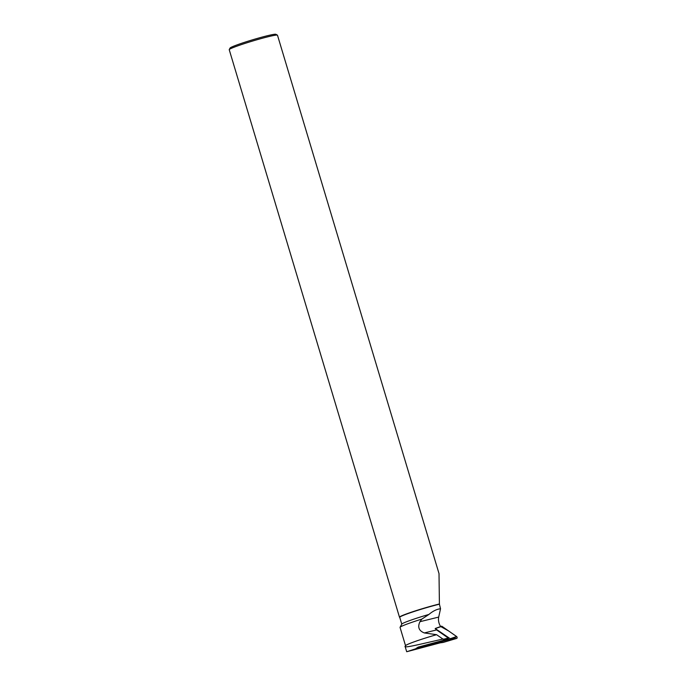 <?xml version="1.0" encoding="UTF-8"?>
<svg xmlns="http://www.w3.org/2000/svg" width="686" height="686" viewBox="0 0 686 686"><rect width="100%" height="100%" fill="white"/><g stroke="black" fill="none" stroke-linecap="round" stroke-linejoin="round"><path stroke-width="1.03" d="M448.395 639.112L437.599 642.328A8.069 4.673 76.2 0 0 436.322 643.116L450.256 639.275L450.213 638.717L435.19 628.53A8.069 4.673 76.2 0 0 436.622 629.92L448.31 638.057L444.159 639.078L443.465 640.321L448.395 639.112L448.31 638.057M436.69 643.314L443.207 642.43L450.659 640.21L456.687 636.582L448.627 630.957L440.635 626.498L441.578 626.224A1.003 0.583 76.2 0 1 441.947 626.301L456.627 636.531A1.003 0.583 76.2 0 1 456.773 638.383L443.207 642.43A1.003 0.583 76.2 0 1 443.105 642.448M405.477 645.92C401.447 649.11 423.296 643.399 442.933 639.069L436.57 634.687A27.586 1.732 163.3 0 0 405.589 645.62L405.126 646.512L406.687 651.7M436.57 634.687L424.334 632.946L436.622 629.92M421.881 619.072L428.93 614.433A25.005 1.569 -16.7 0 0 401.799 624.088L400.067 627.287A27.586 1.732 163.3 0 1 421.881 619.072L419.961 621.696C417.422 627.073 418.88 630.82 424.334 632.946M400.067 627.287A27.586 1.732 163.3 0 0 400.049 627.407L405.537 645.706M428.93 614.433C432.943 611.037 436.81 609.151 440.532 608.756L439.409 604.203L439.014 573.633M401.773 624.149L399.724 617.323A25.005 1.569 -16.7 0 1 413.547 611.68A25.005 1.569 -16.7 0 1 439.409 604.203M419.961 621.696L438.697 617.083L440.532 608.756M442.933 639.069L444.159 639.078M443.465 640.321L418.143 647.121L437.599 642.328M440.206 642.842L406.849 651.7L415.476 648.862L418.143 647.121M438.697 617.083A8.069 4.673 -103.8 0 0 440.652 626.524L435.181 628.53M399.732 617.374L399.561 617.28A25.193 1.578 -16.7 0 1 399.484 617.194A25.193 1.578 -16.7 0 1 413.418 611.509A25.193 1.578 -16.7 0 1 439.469 603.98M439.023 573.633L277.487 35.218A25.193 1.578 163.3 0 0 277.41 35.14A25.193 1.578 163.3 0 0 252.902 40.946A25.193 1.578 163.3 0 0 229.244 49.589A25.193 1.578 163.3 0 0 229.227 49.701L399.484 617.194M277.41 35.14L275.849 34.3A23.933 1.501 163.3 0 0 252.568 39.814A23.933 1.501 163.3 0 0 230.093 48.029L229.244 49.589M415.476 648.862L439.555 642.928M435.421 628.462L441.578 626.224M450.213 638.717L456.627 636.531M441.947 626.301L435.533 628.487M456.773 638.383L450.256 639.275M436.673 643.322L443.156 642.439"/></g></svg>
